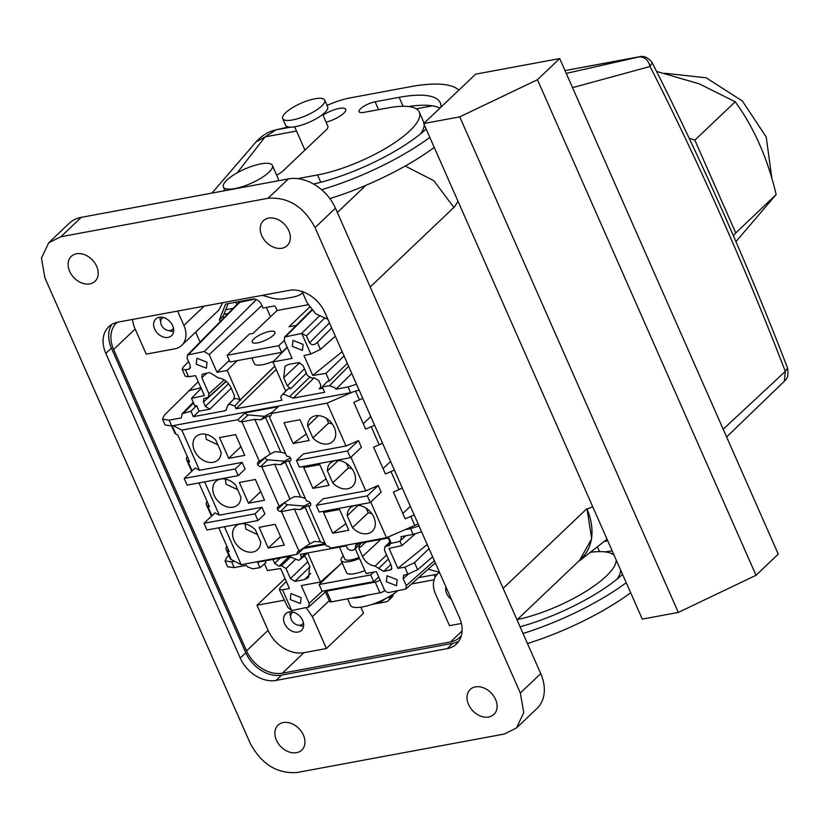 <?xml version="1.0" encoding="UTF-8"?>
<svg xmlns="http://www.w3.org/2000/svg" width="829" height="829" viewBox="0 0 829 829"><rect width="100%" height="100%" fill="white"/><g stroke="black" fill="none" stroke-linecap="round" stroke-linejoin="round"><path stroke-width="1.24" d="M270.896 415.671L270.223 416.313A3.057 2.269 -133.6 0 0 270.606 416.034A3.057 2.269 -133.6 0 0 270.969 413.557L278.15 406.728L245.125 412.863L237.954 419.681L181.81 430.106L173.188 425.629M270.969 413.557L327.113 403.132L351.693 392.469M310.471 505.41L308.906 506.519L326.315 545.979L327.455 546.073A3.057 2.269 -133.6 0 1 330.336 548.156L386.48 537.731L414.78 525.462A21.419 6.238 -23.8 0 0 418.137 523.907M325.269 543.606L304.492 547.461L297.321 554.29L241.177 564.704L231.218 559.544L227.229 550.497L229.198 551.523L218.732 527.804M226.877 546.259A21.419 6.238 -23.8 0 0 226.141 549.43L230.13 558.466A21.419 6.238 -23.8 0 0 231.218 559.544M419.049 525.98L410.573 528.643L413.111 534.384L401.008 536.632A6.124 4.549 46.4 0 1 401.174 538.353A6.124 4.549 46.4 0 1 399.951 540.974A6.124 4.549 46.4 0 1 398.314 541.783L391.298 543.306L388.905 537.886L357.413 543.731L356.304 544.259L355.548 546.249A6.124 4.549 46.4 0 1 354.315 549.44A6.124 4.549 46.4 0 1 352.563 550.28A6.124 4.549 46.4 0 1 347.392 548.529L346.201 545.814L300.285 554.332L301.487 557.057L300.285 559.471L298.523 560.311L289.072 556.414L257.581 562.259L259.964 567.689L252.762 568.798L247.55 566.87L246.286 565.357L234.192 567.606L227.654 566.818L225.073 560.974L227.063 557.026L228.773 555.399M225.073 560.974L231.654 561.855L234.617 561.306M410.573 528.643L405.132 529.648M325.621 544.404L303.362 548.539M359.092 390.034L350.615 392.697L171.696 425.909L169.157 420.158L162.536 419.184L164.453 415.07L198.235 381.713M162.536 419.184L165.116 425.028L171.696 425.909M171.665 425.919L174.743 432.904A21.419 6.238 -23.8 0 0 175.831 433.981L172.235 425.805M199.53 470.281L242.161 462.375L245.115 469.069L238.192 475.649L187.157 485.12L184.204 478.426L195.157 468.012L199.53 470.281L181.81 430.106M187.292 456.52A21.419 6.238 -23.8 0 0 186.556 459.691A21.419 6.238 -23.8 0 0 187.655 460.769L189.613 461.784L177.8 434.997L175.831 433.981M207.084 501.39A21.419 6.238 -23.8 0 0 206.348 504.56A21.419 6.238 -23.8 0 0 207.437 505.628L209.405 506.654L198.95 482.934M241.177 564.704L224.431 526.747M219.322 515.151L261.954 507.244L264.907 513.939L257.985 520.519L206.949 529.99L203.996 523.296L214.949 512.882L219.322 515.151L204.649 481.877M237.954 419.681A3.057 2.269 -133.6 0 0 240.835 421.764L241.975 421.857L259.373 461.318L258.482 461.794A3.057 2.269 -133.6 0 0 258.109 462.064A3.057 2.269 -133.6 0 0 257.736 464.551A3.057 2.269 -133.6 0 0 260.617 466.634L261.767 466.727L279.166 506.187L278.275 506.664A3.057 2.269 -133.6 0 0 277.891 506.933A3.057 2.269 -133.6 0 0 277.528 509.42A3.057 2.269 -133.6 0 0 280.409 511.503L281.549 511.597L298.958 551.057L298.067 551.534A3.057 2.269 -133.6 0 0 297.684 551.803A3.057 2.269 -133.6 0 0 297.321 554.29M268.275 548.083L259.114 527.327L275.176 524.342L284.337 545.109L268.275 548.083L280.513 536.446M194.421 450.582A16.062 11.938 -133.6 0 0 218.1 459.888A16.062 11.938 -133.6 0 0 221.074 452.116L215.789 440.137A16.062 11.938 -133.6 0 0 195.955 436.603A16.062 11.938 -133.6 0 0 194.421 450.582M228.7 458.354L219.54 437.588L235.602 434.614L244.752 455.37L228.7 458.354L240.938 446.707M239.332 482.457L255.384 479.473L264.544 500.239L248.482 503.224L239.332 482.457M235.581 485.006L240.866 496.985A16.062 11.938 -133.6 0 1 237.892 504.757A16.062 11.938 -133.6 0 1 214.203 495.452A16.062 11.938 -133.6 0 1 215.747 481.473A16.062 11.938 -133.6 0 1 235.581 485.006M255.373 529.876L260.658 541.855A16.062 11.938 -133.6 0 1 257.674 549.627A16.062 11.938 -133.6 0 1 233.996 540.321A16.062 11.938 -133.6 0 1 235.529 526.342A16.062 11.938 -133.6 0 1 255.373 529.876M245.125 412.863A3.057 2.269 -133.6 0 0 248.006 414.946L264.513 416.313L260.803 419.837L254.804 419.339L241.975 421.857M272.544 412.065L264.513 416.313M350.968 457.214L365.807 490.861L323.175 498.768L316.253 505.358L319.206 512.053L370.242 502.581L381.185 492.167L378.231 485.462L365.807 490.861M296.461 460.489L347.496 451.017L358.449 440.603L361.403 447.297L350.449 457.712L299.414 467.183L296.461 460.489L303.383 453.909L346.014 445.992L327.113 403.132M270.223 416.313L269.332 416.78L269.56 416.075M290.689 460.541L290.015 461.183A3.057 2.269 -133.6 0 0 290.399 460.903A3.057 2.269 -133.6 0 0 290.761 458.416A3.057 2.269 -133.6 0 0 287.881 456.333L286.73 456.24L269.332 416.78C270.067 415.464 268.783 415.65 265.487 417.36L280.834 452.168L285.549 453.546M290.015 461.183L289.124 461.649L289.342 460.945M309.808 506.042A3.057 2.269 -133.6 0 0 310.181 505.773A3.057 2.269 -133.6 0 0 310.554 503.286A3.057 2.269 -133.6 0 0 307.673 501.203L306.523 501.11L289.124 461.649C289.86 460.323 288.575 460.52 285.269 462.23L300.626 497.037L305.341 498.416M370.75 502.084L386.48 537.731M332.688 533.234L323.538 512.467L339.589 509.493L348.75 530.249L332.688 533.234L345.88 523.741M334.294 427.515A16.062 11.938 -133.6 0 0 310.616 418.22A16.062 11.938 -133.6 0 0 307.632 425.982L312.916 437.961A16.062 11.938 -133.6 0 0 332.761 441.505A16.062 11.938 -133.6 0 0 334.294 427.515M293.114 443.494L283.953 422.738L300.015 419.754L309.165 440.51L293.114 443.494L306.295 434.002M312.896 488.364L303.746 467.608L319.807 464.623L328.958 485.379L312.896 488.364L326.087 478.872M354.087 472.385A16.062 11.938 -133.6 0 0 330.398 463.079A16.062 11.938 -133.6 0 0 327.424 470.851L332.709 482.83A16.062 11.938 -133.6 0 0 352.543 486.374A16.062 11.938 -133.6 0 0 354.087 472.385M352.501 527.7L347.216 515.721A16.062 11.938 -133.6 0 1 350.19 507.949A16.062 11.938 -133.6 0 1 373.869 517.255A16.062 11.938 -133.6 0 1 372.335 531.234A16.062 11.938 -133.6 0 1 352.501 527.7L368.18 512.788L366.18 508.239M402.334 488.084A21.419 6.238 156.2 0 1 398.977 489.638L393.392 492.053L405.205 518.84L410.79 516.426L414.78 525.462M382.542 443.214A21.419 6.238 156.2 0 1 379.185 444.769L373.599 447.194L385.423 473.981L390.998 471.556L398.977 489.638M362.76 398.345A21.419 6.238 156.2 0 1 359.392 399.899L353.817 402.324L365.63 429.111L371.216 426.686L379.185 444.769M358.449 440.603L346.014 445.992M414.148 514.871A21.419 6.238 156.2 0 1 410.79 516.426M226.141 549.43A21.419 6.238 -23.8 0 0 227.229 550.497M413.111 534.384L421.609 531.783M351.797 373.496L335.973 389.195L348.076 386.946L350.615 392.697M356.532 384.231L348.076 386.946M347.33 363.371L329.331 381.06L327.507 381.34L322.294 386.863L324.688 392.283L293.197 398.127L283.746 394.241A6.124 4.549 46.4 0 0 281.798 395.257A6.124 4.549 46.4 0 0 280.782 397.495L281.984 400.21L236.068 408.738L234.866 406.013L240.234 399.972A3.824 2.788 45.6 0 1 240.203 399.899L227.208 370.428L217.001 372.325L209.167 354.563L261.891 305.528M226.69 408.946L224.856 410.821L226.068 410.179L227.757 405.288L229.706 404.272L234.866 406.013M224.856 410.821L193.364 416.666L190.971 411.236L196.649 405.64L199.084 411.153L209.861 409.153L231.208 388.273M169.157 420.158L181.261 417.909L182.121 413.754L190.971 411.236M322.294 386.863L329.496 385.744L334.719 387.671L335.973 389.195M308.067 304.751L277.083 310.502L275.601 307.155A1.534 1.14 46.4 0 0 273.808 306.046L263 308.046L261.529 304.699A7.648 5.689 46.4 0 0 252.565 299.114L225.55 304.129L219.447 319.756L223.156 316.232L228.068 303.663M393.381 594.03A7.648 5.689 46.4 0 1 391.972 597.149L388.262 600.683A7.648 5.689 46.4 0 1 385.951 601.833L372.656 604.3M242.161 462.375L235.239 468.955L184.204 478.426M261.954 507.244L255.031 513.825L203.996 523.296M257.985 520.519L255.031 513.825M325.123 543.285L320.408 541.907L314.419 541.41L309.735 543.886L294.388 509.079L281.549 511.597M298.958 551.057L309.735 543.886M284.596 502.25A3.057 2.269 -133.6 0 0 284.699 502.592A3.057 2.269 -133.6 0 0 287.58 504.685L304.088 506.053L300.378 509.576L294.388 509.079M284.699 502.592L277.528 509.42M300.626 497.037L294.627 496.54L289.943 499.017L274.596 464.209L261.767 466.727M279.166 506.187L289.943 499.017M264.803 457.39A3.057 2.269 -133.6 0 0 264.917 457.732A3.057 2.269 -133.6 0 0 267.798 459.815L284.295 461.183L280.585 464.706L274.596 464.209M264.917 457.732L257.736 464.551M280.834 452.168L274.845 451.67L270.161 454.147L254.804 419.339M259.373 461.318L270.161 454.147M238.192 475.649L235.239 468.955M205.602 434.251L206.245 439.339L217.872 444.852M260.731 491.576L248.482 503.224M225.395 479.121L226.037 484.209L237.654 489.721M245.187 523.98L245.819 529.078L257.446 534.581M260.803 419.837L265.487 417.36M280.585 464.706L285.269 462.23M290.461 457.919L284.295 461.183M300.378 509.576L305.062 507.099L320.408 541.907M305.062 507.099C308.367 505.389 309.652 505.193 308.906 506.519L309.134 505.804M310.243 502.788L304.088 506.053M316.253 505.358L367.288 495.877L378.231 485.462M318.523 415.63L307.632 425.982M332.211 423.888L328.605 423.049L312.916 437.961M328.605 423.049L326.595 418.5M338.315 460.499L327.424 470.851M351.993 468.758L348.387 467.919L332.709 482.83M348.387 467.919L346.387 463.37M358.097 505.369L347.216 515.721M368.18 512.788L371.786 513.628M367.288 495.877L370.242 502.581M410.376 506.312L402.842 513.483M394.355 470.002A21.419 6.238 156.2 0 1 390.998 471.556M390.583 461.442L383.05 468.613M374.573 425.132A21.419 6.238 156.2 0 1 371.216 426.686M370.801 416.572L363.257 423.743M347.496 451.017L350.449 457.712M355.548 546.249L358.636 543.503M265.114 560.86L265.891 562.622L259.964 567.689M306.989 553.088A6.425 4.767 46.4 0 1 306.046 554.404L300.285 559.471M301.487 557.057L305.787 553.316M200.908 387.754L188.753 390.728M276.192 369.485L236.068 408.738M274.751 366.211L240.234 399.972M209.861 409.153L205.385 406.365L203.447 401.972L203.83 398.594L208.514 397.091L208.898 393.713L201.81 377.641L202.193 374.262L209.664 372.563L218.296 377.869C223.882 378.708 228.068 381.91 230.866 387.485L234.472 395.661L233.768 399.246A6.425 4.767 46.4 0 1 235.156 398.718A6.425 4.767 46.4 0 1 240.441 400.438M199.084 411.153L193.364 416.666M196.649 405.64L194.867 406.023L191.489 398.355L204.359 395.578L195.561 375.651L188.546 376.749L185.219 376.221L182.204 369.402M281.798 395.257L287.145 389.754A6.425 4.767 46.4 0 1 289.186 388.687A6.425 4.767 46.4 0 1 290.792 388.666L287.28 385.858L283.673 377.682L285.021 366.242L288.865 364.377L298.481 362.594L302.968 365.382L307.393 375.433L311.87 378.221L314.274 377.775L318.75 380.563L320.688 384.957L320.377 388.241L319.165 388.863L322.875 388.169M309.3 377.62L289.559 396.635M235.819 302.222L236.866 304.606M228.162 313.486L223.923 314.274M233.27 308.284L225.716 309.683M195.665 332.108L200.09 342.128M285.756 391.174L272.865 361.952L292.088 358.387L284.254 340.626L284.606 337.02L301.735 333.424L306.45 335.818L309.538 342.823C311.735 345.227 314.077 345.31 316.574 343.061L331.735 327.994M429.018 548.591L414.521 562.684L417.629 569.73L407.909 574.145L403.609 575.253L403.174 578.642L406.272 585.657L405.858 589.025L389.133 592.455A4.186 3.109 46.4 0 1 384.231 589.398L376.397 571.637L366.19 573.533L355.216 548.653M417.629 569.73L432.624 556.746M435.256 577.015A7.73 4.653 -100.5 0 1 433.93 574.818L436.997 574.248A3.824 2.839 46.4 0 1 437.339 574.207M389.754 596.32L389.671 597.522A7.648 5.689 46.4 0 1 388.262 600.683M223.156 316.232L223.882 317.859M254.762 299.134L238.959 302.471L187.427 355.04M266.368 307.424L270.492 316.771M415.205 533.928L401.91 545.617L389.039 548.394L397.827 568.311L404.853 567.212L414.521 562.684M401.91 545.617L399.889 541.026M388.2 538.011L389.951 541.99L389.651 545.285L386.024 546.342L390.065 542.28M380.843 539.378L362.532 556.487C365.33 562.052 369.516 565.264 375.091 566.103L383.723 571.399L391.288 569.616L391.589 566.321L384.501 550.249L384.801 546.953L386.024 546.342M362.532 556.487L358.926 548.301L359.548 544.767M386.376 581.74L396.521 585.72L397.184 579.73L387.029 575.74L386.376 581.74M264.472 563.834L267.446 570.58L280.627 568.518L289.414 588.445L282.565 589.916L279.311 589.564L280.223 587.616L286.316 581.409M304.284 555.958L306.119 558.104L309.725 566.29L308.585 577.512L304.533 579.585L294.906 581.367L290.43 578.58L286.005 568.528L295.083 559.73M272.886 559.42L274.648 563.399L279.124 566.186L281.518 565.741L286.005 568.528M307.714 552.953L320.522 582.01L301.31 585.575L309.144 603.346L308.699 607.025L291.663 610.538L287.808 607.325L279.311 589.564M290.274 599.574L300.419 603.564L301.082 597.574L290.927 593.585L290.274 599.574M188.556 361.548L183.054 367.299L182.162 369.319L185.489 369.827L188.691 369.226L189.924 368.573L190.224 365.32L187.126 358.315L187.437 355.04L204.266 351.506L209.167 354.563M207.022 362.221L196.877 358.242L196.214 364.232L206.359 368.221L207.022 362.221M201.178 388.366L191.489 398.355M329.331 381.06L325.952 373.392L344.066 355.973M335.341 336.191L320.46 349.413L310.834 354.045L303.974 355.527L312.761 375.444L325.952 373.392M303.124 344.387L292.979 340.398L292.316 346.387L302.461 350.377L303.124 344.387M204.152 306.15L183.903 325.403A22.953 17.057 46.4 0 1 181.706 345.382L218.804 310.098L222.742 302.699M219.447 319.756L220.245 321.559M331.745 328.035L317.352 342.367L320.46 349.413M217.001 372.325L229.332 360.314M237.218 360.636L227.208 370.428M397.827 568.311L427.225 544.529M320.522 582.01L342.149 562.736M312.761 375.444L342.17 351.662M272.865 361.952L287.228 347.372M277.083 310.502L252.969 333.434L249.363 334.108L227.105 355.278L278.741 345.683L284.202 340.501M296.191 325.414L288.989 326.75L309.569 307.176M269.218 338.305A12.404 3.617 -23.8 0 0 274.907 332.149A12.404 3.617 -23.8 0 0 257.902 335.994A12.404 3.617 -23.8 0 0 252.213 342.149A12.404 3.617 -23.8 0 0 269.218 338.305M302.699 292.844A34.424 25.585 46.4 0 1 293.425 297.01L284.337 298.699A34.424 25.585 46.4 0 1 271.29 297.891L262.337 295.342M341.475 563.337L342.346 563.181M373.703 572.134L370.76 574.943L319.124 584.528L340.253 564.425M364.864 570.518A19.129 5.575 156.2 0 1 346.481 572.559L341.165 560.508A19.129 5.575 -23.8 0 0 359.537 558.466M378.708 576.88L373.713 581.637L322.077 591.222L319.124 584.528M439.318 572.311A34.424 25.585 46.4 0 1 438.002 571.958L428.22 569.181M227.105 355.278L230.058 361.972L281.694 352.387L287.155 347.196M281.694 352.387L278.741 345.683M370.76 574.943L373.713 581.637M343.32 555.896A19.129 5.575 -23.8 0 0 341.165 560.508M273.622 361.195A19.129 5.575 156.2 0 1 254.327 363.62L251.819 357.931M339.424 547.067L344.667 558.964A15.305 4.456 -23.8 0 0 350.004 560.041A15.305 4.456 -23.8 0 0 359.092 557.44M380.024 579.854A3.824 1.119 156.2 0 1 375.247 582.103L326.616 591.129A3.824 1.119 156.2 0 1 324.968 590.911A3.824 1.119 156.2 0 1 324.947 590.683M384.863 590.466L384.832 590.497A3.824 1.119 156.2 0 1 379.972 592.818L367.641 595.108A28.694 8.352 156.2 0 1 356.315 597.864A28.694 8.352 156.2 0 1 351.475 598.103L367.641 595.108M326.616 591.129L331.341 601.844A3.824 1.119 156.2 0 1 329.693 601.626L324.968 590.911M331.341 601.844L351.475 598.103M397.588 590.89A28.694 8.352 156.2 0 1 360.449 607.232A28.694 8.352 156.2 0 1 350.429 605.211L347.61 598.828M384.832 599.015L383.589 600.134A13.741 4 156.2 0 1 382.397 600.756L380.521 601.74M160.671 321.88A11.471 8.528 46.4 0 1 160.111 317.196M173.613 331.403A11.471 8.528 46.4 0 1 168.971 330.605M290.627 616.538A11.471 8.528 46.4 0 1 290.067 611.854M303.58 626.05A11.471 8.528 46.4 0 1 298.927 625.263M163.251 317.497A7.648 5.689 -133.6 0 0 162.08 318.284A7.648 5.689 -133.6 0 0 163.5 328.015A7.648 5.689 -133.6 0 0 172.629 329.372A7.648 5.689 -133.6 0 0 173.479 328.243M293.207 612.154A7.648 5.689 -133.6 0 0 292.046 612.942A7.648 5.689 -133.6 0 0 293.466 622.672A7.648 5.689 -133.6 0 0 302.585 624.03A7.648 5.689 -133.6 0 0 303.435 622.9M461.359 635.605A30.6 22.746 46.4 0 1 459.763 637.346A30.6 22.746 46.4 0 1 450.489 641.957L282.378 673.169A30.6 22.746 46.4 0 1 246.545 650.838L268.068 630.372A30.6 22.746 46.4 0 0 303.901 652.703L326.408 648.527L363.506 613.242L360.833 607.18M461.401 623.46L449.494 625.677L435.463 593.865A22.953 17.057 -133.6 0 1 437.66 573.886A22.953 17.057 -133.6 0 1 439.536 572.414M445.929 586.911A11.471 8.528 -133.6 0 0 451.484 599.522M458.924 641.066A30.6 22.746 46.4 0 1 452.738 643.356L281.622 675.117A30.6 22.746 46.4 0 1 245.788 652.786L111.397 348.087A30.6 22.746 46.4 0 1 111.842 324.419M181.706 345.382A22.953 17.057 46.4 0 1 174.743 348.843L146.225 354.128L135.148 329.02L113.635 349.486L246.545 650.838M113.635 349.486A30.6 22.746 46.4 0 1 116.568 322.844A30.6 22.746 46.4 0 1 117.148 322.315M302.108 291.507L306.979 302.554L315.662 313.745L327.921 319.362M329.268 600.652L312.378 616.714L326.408 648.527M312.378 616.714L306.274 607.833M284.637 600.123L256.99 605.263L285.062 578.559M268.068 630.372L256.99 605.263M301.808 630.019A11.471 8.528 46.4 0 1 301.518 630.33A11.471 8.528 46.4 0 1 287.622 628.092A11.471 8.528 46.4 0 1 285.404 613.999A11.471 8.528 46.4 0 1 285.694 613.698A11.471 8.528 46.4 0 1 299.59 615.926A11.471 8.528 46.4 0 1 301.808 630.019M240.223 658.081L105.832 353.382A30.6 22.746 46.4 0 1 108.754 326.74A30.6 22.746 46.4 0 1 118.029 322.129L289.145 290.368A30.6 22.746 46.4 0 1 324.978 312.699L459.37 617.398A30.6 22.746 46.4 0 1 456.447 644.029A30.6 22.746 46.4 0 1 447.173 648.641L276.057 680.412A30.6 22.746 46.4 0 1 240.223 658.081L245.788 652.786M135.148 329.02A30.6 22.746 46.4 0 1 132.547 319.434M458.022 201.333L454.023 207.592L433.836 180.722L405.215 166.038M639.356 56.755L639.439 56.745C638.164 57.118 645.563 53.657 652.174 62.693C701.603 160.349 746.732 262.13 787.55 368.003L787.55 368.003C789.322 380.324 784.213 380.128 784.327 381.267L785.322 371.392L723.189 429.204M592.714 506.726L587.067 509.234L591.688 538.715L579.305 560.932L577.813 562.041M652.174 62.693L650.081 66.486L572.549 87.656M517.016 619.854L581.357 558.673A57.377 42.642 -133.6 0 0 587.056 509.234M504.312 734.028L516.488 727.976L523.752 712.598L520.332 693.023L315.051 227.602C303.766 206.587 288.088 196.825 268.026 198.286L60.89 236.742L48.714 242.793L41.45 258.182L44.87 277.756L250.151 743.178C261.436 764.183 277.114 773.954 297.176 772.483L504.312 734.028M481.4 716.37A17.212 12.798 46.4 0 1 468.375 704.07A17.212 12.798 46.4 0 1 470.178 689.469A17.212 12.798 46.4 0 1 482.685 687.51A17.212 12.798 46.4 0 1 495.711 699.811A17.212 12.798 46.4 0 1 493.908 714.411A17.212 12.798 46.4 0 1 481.4 716.37M275.933 218.742A17.212 12.798 46.4 0 1 288.958 231.032A17.212 12.798 46.4 0 1 287.155 245.643A17.212 12.798 46.4 0 1 274.648 247.591A17.212 12.798 46.4 0 1 261.622 235.301A17.212 12.798 46.4 0 1 263.425 220.69A17.212 12.798 46.4 0 1 275.933 218.742M290.554 723.178A17.212 12.798 46.4 0 1 303.58 735.478A17.212 12.798 46.4 0 1 301.777 750.079A17.212 12.798 46.4 0 1 289.269 752.038A17.212 12.798 46.4 0 1 276.244 739.737A17.212 12.798 46.4 0 1 278.047 725.137A17.212 12.798 46.4 0 1 290.554 723.178M83.802 254.41A17.212 12.798 46.4 0 1 96.827 266.7A17.212 12.798 46.4 0 1 95.024 281.311A17.212 12.798 46.4 0 1 82.517 283.259A17.212 12.798 46.4 0 1 69.491 270.969A17.212 12.798 46.4 0 1 71.294 256.358A17.212 12.798 46.4 0 1 83.802 254.41M183.903 325.403L177.582 311.082M171.852 335.362A11.471 8.528 46.4 0 1 171.551 335.672A11.471 8.528 46.4 0 1 157.665 333.434A11.471 8.528 46.4 0 1 155.437 319.341A11.471 8.528 46.4 0 1 155.738 319.041A11.471 8.528 46.4 0 1 169.634 321.269A11.471 8.528 46.4 0 1 171.852 335.362M516.488 727.976L536.891 708.577A40.165 29.854 -133.6 0 0 540.736 673.614L335.455 208.193A40.165 29.854 -133.6 0 0 288.43 178.888L81.294 217.343A40.165 29.854 -133.6 0 0 69.118 223.395L48.714 242.793M626.237 582.725A118.588 34.538 156.2 0 1 523.037 633.491M604.382 541.285A95.636 27.854 156.2 0 1 607.802 540.912M622.558 574.383A95.636 27.854 156.2 0 1 520.094 626.807M590.269 552.311A72.683 21.171 156.2 0 1 614.123 555.264M616.227 560.031A72.683 21.171 156.2 0 1 517.275 619.605M630.672 592.776A118.588 34.538 156.2 0 1 527.462 643.532M423.723 123.552L642.288 619.108L678.309 612.424L756.017 575.285L778.276 554.114L559.71 58.558L475.659 74.164L423.723 123.552L459.743 116.858L678.309 612.424M604.911 551.865A95.636 27.854 156.2 0 1 612.227 550.964M620.662 570.083A72.683 21.171 156.2 0 1 616.952 579.17M434.251 147.438A118.588 34.538 156.2 0 1 329.849 198.577M440.966 107.148A95.636 27.854 156.2 0 0 440.272 102.827A95.636 27.854 156.2 0 0 399.143 97.325L375.122 101.78A11.471 3.347 156.2 0 0 363.827 106.309A11.471 3.347 156.2 0 0 359.061 111.708A11.471 3.347 156.2 0 0 363.993 112.361L388.013 107.905A72.683 21.171 156.2 0 1 419.267 112.091L423.702 122.132A72.683 21.171 156.2 0 1 424.065 123.22M424.251 124.744A72.683 21.171 156.2 0 1 420.541 133.842M408.5 106.537A95.636 27.854 156.2 0 1 439.93 108.133M459.743 116.858L537.451 79.719L559.71 58.558M278.337 180.763L278.275 178.805L272.368 165.406A26.777 7.803 -23.8 0 0 246.949 168.132A26.777 7.803 -23.8 0 0 223.198 185.561A26.777 7.803 -23.8 0 0 223.364 187.022A26.777 7.803 -23.8 0 0 248.783 184.297A26.777 7.803 -23.8 0 0 272.534 166.878A26.777 7.803 -23.8 0 0 272.368 165.406M429.826 137.396A118.588 34.538 156.2 0 1 321.579 189.686M327.03 105.397A38.258 11.14 156.2 0 1 350.232 97.884L410.272 86.734A118.588 34.538 156.2 0 1 458.841 90.143M322.657 114.443L327.869 126.288A15.305 4.456 156.2 0 1 325.88 130.226A15.305 4.456 156.2 0 1 325.082 130.941L325.092 130.982M276.668 175.157A15.305 4.456 156.2 0 0 283.591 170.442A15.305 4.456 156.2 0 0 284.274 169.748L325.082 130.941M426.147 129.044A95.636 27.854 156.2 0 1 313.559 184.038M297.642 178.629L317.528 174.94L320.761 182.266M419.267 112.091A72.683 21.171 156.2 0 1 389.091 146.287A72.683 21.171 156.2 0 1 317.528 174.94M322.978 115.179A15.305 4.456 156.2 0 1 337.04 108.931A15.305 4.456 156.2 0 1 345.683 109.345A15.305 4.456 156.2 0 1 343.693 113.293A15.305 4.456 156.2 0 1 326.066 122.184M537.451 79.719L756.017 575.285M689.117 138.122L694.837 140.163L735.769 232.959L733.385 235.716M656.578 71.418L699.148 83.802L735.219 101.77L694.837 140.163M735.219 101.77C754.079 127.739 767.727 158.671 776.141 194.566L735.769 232.959M735.934 241.612L776.141 194.566M275.197 130.049L288.295 126.961L275.197 130.049C267.86 131.884 261.518 135.801 256.171 141.79L265.125 136.868L237.177 172.846M224.504 189.603L223.488 190.939M787.55 368.003L785.322 371.392A2279.937 1373.508 79.5 0 0 650.081 66.486C648.185 59.781 644.444 56.61 638.869 56.952L566.259 73.408M290.627 127.158L275.891 129.894L265.125 136.868L296.523 131.044M639.439 56.745L565.005 70.569L638.869 56.952M324.688 100.102L327.642 106.796A22.953 6.684 156.2 0 1 317.113 118.205A22.953 6.684 156.2 0 1 285.642 125.324L282.689 118.63A22.953 6.684 156.2 0 1 293.217 107.231A22.953 6.684 156.2 0 1 324.688 100.102A22.953 6.684 156.2 0 1 314.16 111.5A22.953 6.684 156.2 0 1 282.689 118.63M192.121 470.903L187.655 460.769M211.913 515.773L207.437 505.628M248.006 414.946L240.835 421.764M355.631 391.35L359.392 399.899M234.192 567.606L231.654 561.855M280.409 511.503L287.58 504.685M260.617 466.634L267.798 459.815M329.496 385.744L348.615 366.283M234.483 398.521L233.768 399.246M183.945 412.769L193.53 402.987M319.165 388.863L320.989 387.008M293.197 398.127L314.16 377.796M290.792 388.666L306.378 373.133M309.538 342.823L329.496 322.937M324.243 318.481L306.45 335.818M408.51 574.02L403.174 578.642M434.375 560.715L406.272 585.657M389.671 597.522L393.236 594.124M407.909 574.145L404.853 567.212M358.926 548.301L365.941 542.145M282.565 589.916L291.663 610.538M240.203 399.899L274.72 366.138M185.489 369.827L188.546 376.749M205.385 406.365L228.535 383.713M310.834 354.045L301.735 333.424M304.471 368.791L287.28 385.848M319.238 316.212L301.528 333.455M433.93 574.818L418.686 577.647M190.525 367.309L188.691 369.226M240.172 301.839L188.649 354.408M204.266 351.506L256.358 299.611M388.428 545.896L390.252 544.052M390.065 570.228L391.889 568.383M383.723 571.399L390.801 564.539M378.594 568.528L388.386 559.067M386.594 554.984L375.091 566.103M310.699 573.492L304.533 579.585M294.906 581.367L309.942 566.798M290.43 578.58L307.746 561.793M281.518 565.741L290.917 556.642M279.124 566.186L289.228 556.394M274.648 563.399L280.129 558.072M309.144 603.346L322.212 591.191M203.447 401.972L226.286 381.423M208.898 393.713L224.234 379.92M201.81 377.641L206.877 373.081M299.787 362.625L283.673 377.682M312.036 310.326L285.922 336.346M375.247 582.103L379.972 592.818M303.901 652.703L282.378 673.169M462.085 630.931L450.489 641.957M447.173 648.641L452.738 643.356M105.832 353.382L111.397 348.087M276.057 680.412L281.622 675.117M503.12 588.341L586.839 508.737L587.067 509.234M453.929 207.385L370.211 286.989M365.91 185.323L337.351 212.483M540.736 673.614L520.332 693.023M335.455 208.193L315.051 227.602M288.43 178.888L268.026 198.286M81.294 217.343L60.89 236.742M597.367 546.757L599.502 551.606M375.122 101.78L378.594 109.656M399.143 97.325L403.091 106.278M432.406 105.822L416.231 108.817M211.478 516.177L206.348 504.56M191.686 471.318L186.556 459.691M354.315 549.44L361.734 542.922M399.951 540.974L405.92 535.721M227.757 405.288L234.617 398.231M182.121 413.754L193.24 402.324M435.329 562.881L405.837 589.036M385.039 546.736L389.889 541.855M308.699 607.025L325.424 591.937M208.701 396.894L226.089 381.247M284.606 337.02L311.673 309.901M411.567 583.958L434.095 579.772M371.848 604.455A38.258 38.258 0 0 0 381.102 601.481M162.981 317.424L162.08 318.284M173.53 328.512L172.629 329.372M292.938 612.082L292.046 612.942M303.487 623.17L302.585 624.03M439.432 572.197L437.66 573.886M224.98 190.67L223.364 187.022M664.806 73.263L706.184 77.802L742.401 101.014L766.224 137.003L771.872 178.463M784.348 381.247L726.608 436.966M607.046 539.213L579.305 560.932M256.223 141.738L211.986 193.074M294.647 126.796L304.948 150.142"/></g></svg>
